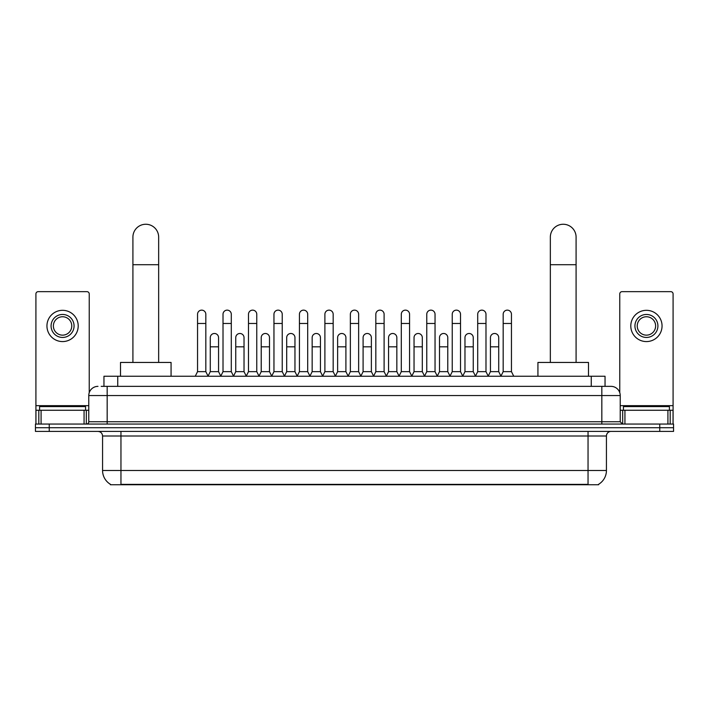 <?xml version="1.0" encoding="UTF-8"?>
<svg xmlns="http://www.w3.org/2000/svg" width="709" height="709" viewBox="0 0 709 709"><rect width="100%" height="100%" fill="white"/><g stroke="black" fill="none" stroke-linecap="round" stroke-linejoin="round"><path stroke-width="1.06" d="M103.957 386.361L103.957 376.249L605.043 376.249L605.043 386.361M598.618 484.291L598.618 484.743L110.382 484.743L110.382 484.291M110.524 484.371A16.094 16.094 0 0 1 102.566 470.492L120.955 470.492L120.955 484.371L588.045 484.371L588.045 470.492L606.434 470.492L606.434 436.008A4.6 4.6 0 0 1 611.025 431.409M102.566 470.492L102.566 436.008C102.3 433.217 100.767 431.684 97.975 431.409M598.476 484.371A16.094 16.094 0 0 0 606.434 470.492M49.24 424.053L673.55 424.053L673.55 427.731L35.45 427.731L35.45 431.409L49.24 431.409L49.24 427.731L35.45 427.731L35.45 424.053L49.24 424.053L49.24 427.731L673.55 427.731L673.55 431.409L49.24 431.409M101.405 386.361L611.025 386.361A9.19 9.19 0 0 1 620.224 395.551L620.224 421.758L622.52 424.053M101.192 386.361L107.165 386.361L107.165 395.551L88.776 395.551L88.776 421.758A2.295 2.295 0 0 1 86.48 424.053M97.975 386.361A9.19 9.19 0 0 0 88.776 395.551M620.224 395.551L601.835 395.551L601.835 386.361L611.025 386.361M85.559 410.263L85.559 406.585L39.589 406.585L39.589 410.263M84.07 424.053L84.07 410.263L41.078 410.263L41.078 424.053M89.237 392.68L89.237 293.951A2.295 2.295 0 0 0 86.941 291.656L38.206 291.656A2.295 2.295 0 0 0 35.911 293.951L35.911 410.263L41.078 410.263M84.07 410.263L88.776 410.263M35.911 424.053L35.911 410.263M62.578 314.459A11.495 11.495 0 0 0 51.083 325.954A11.495 11.495 0 0 0 62.578 337.449A11.495 11.495 0 0 0 74.064 325.954A11.495 11.495 0 0 0 62.578 314.459M62.578 316.755A9.19 9.19 0 0 0 53.379 325.954A9.19 9.19 0 0 0 62.578 335.144A9.19 9.19 0 0 0 71.769 325.954A9.19 9.19 0 0 0 62.578 316.755M62.578 341.578A15.633 15.633 0 0 0 78.203 325.954A15.633 15.633 0 0 0 62.578 310.32A15.633 15.633 0 0 0 46.945 325.954A15.633 15.633 0 0 0 62.578 341.578M669.411 410.263L669.411 406.585L623.441 406.585L623.441 410.263M132.911 362.45L132.911 237.134A12.868 12.868 0 0 1 145.788 224.257A12.868 12.868 0 0 1 158.656 237.134A12.868 12.868 0 0 0 145.788 224.257M158.656 362.45L158.656 237.134M171.073 376.249L171.073 362.45L120.503 362.45L120.503 376.249M550.344 362.45L550.344 237.134A12.868 12.868 0 0 1 563.212 224.257A12.868 12.868 0 0 1 576.089 237.134A12.868 12.868 0 0 0 563.212 224.257M576.089 362.45L576.089 237.134M588.497 376.249L588.497 362.45L537.927 362.45L537.927 376.249M195.25 376.249L197.545 371.649L205.823 371.649L208.127 376.249M205.823 371.649L205.823 314.273A4.139 4.139 0 0 0 201.684 310.134A4.139 4.139 0 0 1 201.95 310.143M197.545 371.649L197.545 323.472L205.823 323.472M197.545 323.472L197.545 314.273A4.139 4.139 0 0 1 201.684 310.134M220.721 376.249L223.016 371.649L231.294 371.649L233.589 376.249M231.294 371.649L231.294 314.273A4.139 4.139 0 0 0 227.155 310.134A4.139 4.139 0 0 1 227.412 310.143M223.016 371.649L223.016 323.472L231.294 323.472M223.016 323.472L223.016 314.273A4.139 4.139 0 0 1 227.155 310.134M246.191 376.249L248.487 371.649L256.764 371.649L259.06 376.249M256.764 371.649L256.764 314.273A4.139 4.139 0 0 0 252.626 310.134A4.139 4.139 0 0 1 252.883 310.143M248.487 371.649L248.487 323.472L256.764 323.472M248.487 323.472L248.487 314.273A4.139 4.139 0 0 1 252.626 310.134M271.653 376.249L273.958 371.649L282.235 371.649L284.531 376.249M282.235 371.649L282.235 314.273A4.139 4.139 0 0 0 278.096 310.134A4.139 4.139 0 0 1 278.353 310.143M273.958 371.649L273.958 323.472L282.235 323.472M273.958 323.472L273.958 314.273A4.139 4.139 0 0 1 278.096 310.134M297.124 376.249L299.428 371.649L307.697 371.649L310.001 376.249M307.697 371.649L307.697 314.273A4.139 4.139 0 0 0 303.558 310.134A4.139 4.139 0 0 1 303.824 310.143M299.428 371.649L299.428 323.472L307.697 323.472M299.428 323.472L299.428 314.273A4.139 4.139 0 0 1 303.558 310.134M322.595 376.249L324.89 371.649L333.168 371.649L335.463 376.249M333.168 371.649L333.168 314.273A4.139 4.139 0 0 0 329.029 310.134A4.139 4.139 0 0 1 329.295 310.143M324.89 371.649L324.89 323.472L333.168 323.472M324.89 323.472L324.89 314.273A4.139 4.139 0 0 1 329.029 310.134M348.066 376.249L350.361 371.649L358.639 371.649L360.934 376.249M358.639 371.649L358.639 314.273A4.139 4.139 0 0 0 354.5 310.134A4.139 4.139 0 0 1 354.757 310.143M350.361 371.649L350.361 323.472L358.639 323.472M350.361 323.472L350.361 314.273A4.139 4.139 0 0 1 354.5 310.134M373.537 376.249L375.832 371.649L384.11 371.649L386.405 376.249M384.11 371.649L384.11 314.273A4.139 4.139 0 0 0 379.971 310.134A4.139 4.139 0 0 1 380.228 310.143M375.832 371.649L375.832 323.472L384.11 323.472M375.832 323.472L375.832 314.273A4.139 4.139 0 0 1 379.971 310.134M398.999 376.249L401.303 371.649L409.572 371.649L411.876 376.249M409.572 371.649L409.572 314.273A4.139 4.139 0 0 0 405.442 310.134A4.139 4.139 0 0 1 405.699 310.143M401.303 371.649L401.303 323.472L409.572 323.472M401.303 323.472L401.303 314.273A4.139 4.139 0 0 1 405.442 310.134M424.469 376.249L426.765 371.649L435.042 371.649L437.347 376.249M435.042 371.649L435.042 314.273A4.139 4.139 0 0 0 430.904 310.134A4.139 4.139 0 0 1 431.169 310.143M426.765 371.649L426.765 323.472L435.042 323.472M426.765 323.472L426.765 314.273A4.139 4.139 0 0 1 430.904 310.134M449.94 376.249L452.236 371.649L460.513 371.649L462.809 376.249M460.513 371.649L460.513 314.273A4.139 4.139 0 0 0 456.374 310.134A4.139 4.139 0 0 1 456.631 310.143M452.236 371.649L452.236 323.472L460.513 323.472M452.236 323.472L452.236 314.273A4.139 4.139 0 0 1 456.374 310.134M475.411 376.249L477.706 371.649L485.984 371.649L488.279 376.249M485.984 371.649L485.984 314.273A4.139 4.139 0 0 0 481.845 310.134A4.139 4.139 0 0 1 482.102 310.143M477.706 371.649L477.706 323.472L485.984 323.472M477.706 323.472L477.706 314.273A4.139 4.139 0 0 1 481.845 310.134M500.873 376.249L503.177 371.649L511.455 371.649L513.75 376.249M511.455 371.649L511.455 314.273A4.139 4.139 0 0 0 507.316 310.134A4.139 4.139 0 0 1 507.573 310.143M503.177 371.649L503.177 323.472L511.455 323.472M503.177 323.472L503.177 314.273A4.139 4.139 0 0 1 507.316 310.134M208.056 376.107L210.281 371.649L218.558 371.649L220.791 376.107M218.558 371.649L218.558 337.626A4.139 4.139 0 0 0 214.685 333.496A4.139 4.139 0 0 1 218.558 337.626M210.281 371.649L210.281 346.825L218.558 346.825M210.281 346.825L210.281 337.626A4.139 4.139 0 0 1 214.685 333.496M233.527 376.107L235.751 371.649L244.029 371.649L246.253 376.107M244.029 371.649L244.029 337.626A4.139 4.139 0 0 0 240.147 333.496A4.139 4.139 0 0 1 244.029 337.626M235.751 371.649L235.751 346.825L244.029 346.825M235.751 346.825L235.751 337.626A4.139 4.139 0 0 1 240.147 333.496M258.989 376.107L261.222 371.649L269.5 371.649L271.724 376.107M269.5 371.649L269.5 337.626A4.139 4.139 0 0 0 265.618 333.496A4.139 4.139 0 0 1 269.5 337.626M261.222 371.649L261.222 346.825L269.5 346.825M261.222 346.825L261.222 337.626A4.139 4.139 0 0 1 265.618 333.496M284.46 376.107L286.693 371.649L294.962 371.649L297.195 376.107M294.962 371.649L294.962 337.626A4.139 4.139 0 0 0 291.089 333.496A4.139 4.139 0 0 1 294.962 337.626M286.693 371.649L286.693 346.825L294.962 346.825M286.693 346.825L286.693 337.626A4.139 4.139 0 0 1 291.089 333.496M309.93 376.107L312.155 371.649L320.433 371.649L322.666 376.107M320.433 371.649L320.433 337.626A4.139 4.139 0 0 0 316.56 333.496A4.139 4.139 0 0 1 320.433 337.626M312.155 371.649L312.155 346.825L320.433 346.825M312.155 346.825L312.155 337.626A4.139 4.139 0 0 1 316.56 333.496M335.401 376.107L337.626 371.649L345.903 371.649L348.137 376.107M345.903 371.649L345.903 337.626A4.139 4.139 0 0 0 342.022 333.496A4.139 4.139 0 0 1 345.903 337.626M337.626 371.649L337.626 346.825L345.903 346.825M337.626 346.825L337.626 337.626A4.139 4.139 0 0 1 342.022 333.496M360.863 376.107L363.097 371.649L371.374 371.649L373.599 376.107M371.374 371.649L371.374 337.626A4.139 4.139 0 0 0 367.492 333.496A4.139 4.139 0 0 1 371.374 337.626M363.097 371.649L363.097 346.825L371.374 346.825M363.097 346.825L363.097 337.626A4.139 4.139 0 0 1 367.492 333.496M386.334 376.107L388.567 371.649L396.845 371.649L399.07 376.107M396.845 371.649L396.845 337.626A4.139 4.139 0 0 0 392.963 333.496A4.139 4.139 0 0 1 396.845 337.626M388.567 371.649L388.567 346.825L396.845 346.825M388.567 346.825L388.567 337.626A4.139 4.139 0 0 1 392.963 333.496M411.805 376.107L414.038 371.649L422.307 371.649L424.54 376.107M422.307 371.649L422.307 337.626A4.139 4.139 0 0 0 418.434 333.496A4.139 4.139 0 0 1 422.307 337.626M414.038 371.649L414.038 346.825L422.307 346.825M414.038 346.825L414.038 337.626A4.139 4.139 0 0 1 418.434 333.496M437.276 376.107L439.5 371.649L447.778 371.649L450.011 376.107M447.778 371.649L447.778 337.626A4.139 4.139 0 0 0 443.905 333.496A4.139 4.139 0 0 1 447.778 337.626M439.5 371.649L439.5 346.825L447.778 346.825M439.5 346.825L439.5 337.626A4.139 4.139 0 0 1 443.905 333.496M462.747 376.107L464.971 371.649L473.249 371.649L475.473 376.107M473.249 371.649L473.249 337.626A4.139 4.139 0 0 0 469.367 333.496A4.139 4.139 0 0 1 473.249 337.626M464.971 371.649L464.971 346.825L473.249 346.825M464.971 346.825L464.971 337.626A4.139 4.139 0 0 1 469.367 333.496M488.209 376.107L490.442 371.649L498.719 371.649L500.944 376.107M498.719 371.649L498.719 337.626A4.139 4.139 0 0 0 494.838 333.496A4.139 4.139 0 0 1 498.719 337.626M490.442 371.649L490.442 346.825L498.719 346.825M490.442 346.825L490.442 337.626A4.139 4.139 0 0 1 494.838 333.496M667.922 424.053L667.922 410.263L624.93 410.263L624.93 424.053M667.922 410.263L673.089 410.263L673.089 293.951A2.295 2.295 0 0 0 670.794 291.656L622.059 291.656A2.295 2.295 0 0 0 619.763 293.951L619.763 392.68M620.224 410.263L624.93 410.263M673.089 410.263L673.089 424.053M646.422 314.459A11.495 11.495 0 0 0 634.936 325.954A11.495 11.495 0 0 0 646.422 337.449A11.495 11.495 0 0 0 657.917 325.954A11.495 11.495 0 0 0 646.422 314.459M646.422 316.755A9.19 9.19 0 0 0 637.231 325.954A9.19 9.19 0 0 0 646.422 335.144A9.19 9.19 0 0 0 655.621 325.954A9.19 9.19 0 0 0 646.422 316.755M646.422 341.578A15.633 15.633 0 0 0 662.055 325.954A15.633 15.633 0 0 0 646.422 310.32A15.633 15.633 0 0 0 630.797 325.954A15.633 15.633 0 0 0 646.422 341.578M586.201 484.743L586.201 484.291M122.799 484.743L122.799 484.291M117.747 386.361L117.747 376.249M591.253 386.361L591.253 376.249M588.045 431.409L588.045 436.008L102.566 436.008M606.434 436.008L588.045 436.008L588.045 470.492L120.955 470.492L120.955 431.409M659.76 431.409L659.76 424.053M107.165 424.053L107.165 421.758L620.224 421.758M88.776 421.758L107.165 421.758L107.165 395.551L601.835 395.551L601.835 424.053M88.776 405.663L35.911 405.663M86.33 410.263L86.33 424.053M35.946 410.263L35.946 424.053M38.818 424.053L38.818 410.263M132.911 264.714L158.656 264.714M550.344 264.714L576.089 264.714M673.089 405.663L620.224 405.663M673.054 424.053L673.054 410.263M670.182 410.263L670.182 424.053M622.67 424.053L622.67 410.263"/></g></svg>
